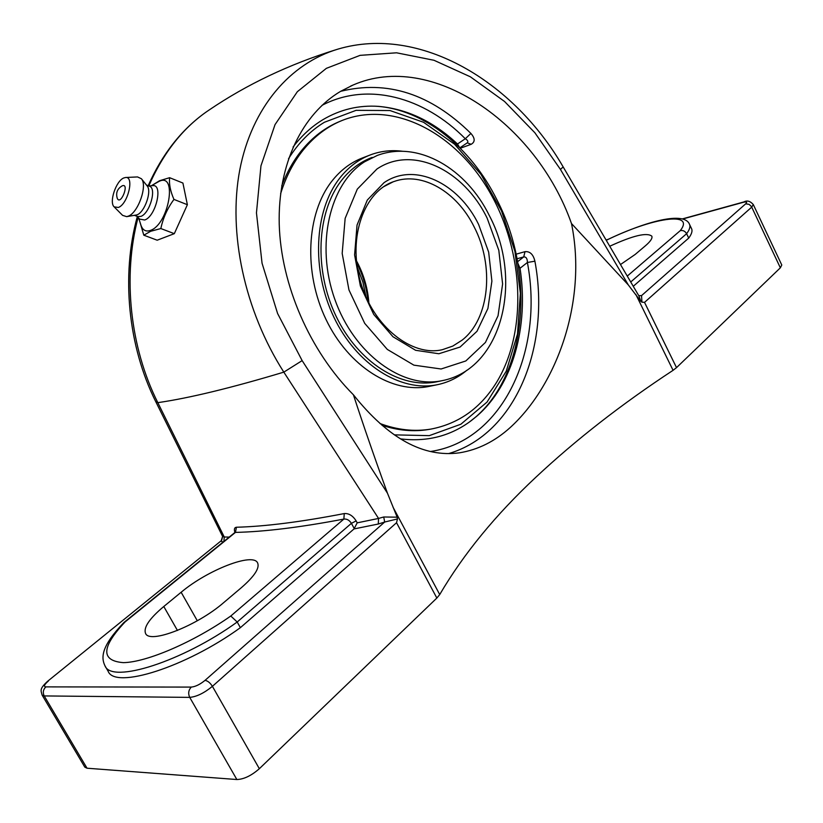 <?xml version="1.0" encoding="UTF-8"?>
<svg xmlns="http://www.w3.org/2000/svg" width="823" height="823" viewBox="0 0 823 823"><rect width="100%" height="100%" fill="white"/><g stroke="black" fill="none" stroke-linecap="round" stroke-linejoin="round"><path stroke-width="1.23" d="M638.915 295.92L640.86 301.413L641.93 302.175L641.539 295.622L638.813 295.745M682.586 219.031L743.159 202.345C746.656 201.512 747.49 202.005 745.669 203.837L641.539 295.622L638.73 295.622M609.771 246.231C632.918 235.573 646.94 232.22 651.826 236.17C652.639 238.217 650.509 241.417 645.438 245.758L635.14 254.472L620.511 264.533M691.515 228.537L691.629 228.773C692.606 231.037 691.639 234.133 688.728 238.094L633.268 286.291M606.294 240.306C651.734 217.848 695.816 210.791 680.261 230.656C682.956 230.101 685.075 231.109 686.619 233.701C689.54 229.771 690.528 226.685 689.561 224.463L689.448 224.226M688.728 238.094L686.619 233.701L630.737 281.98M230.79 616.015C193.621 642.135 146.587 662.381 123.296 662.638C100.694 660.797 101.291 647.228 125.086 621.931L235.45 532.399L235.368 531.761L234.761 532.604L235.45 532.399C264.471 531.761 300.601 527.317 343.849 519.076L230.79 616.015L237.199 622.013L240.378 627.671L354.013 528.932L357.192 522.852L356.143 520.897C352.82 515.682 348.859 513.233 344.281 513.562C301.259 521.895 265.304 526.463 236.417 527.245C234.421 527.481 233.917 529.23 234.884 532.491M354.013 528.932L378.292 524.025L378.549 518.439L357.192 522.852M229.206 537.1L224.257 536.997L223.877 541.421M137.297 216.655C121.012 275.561 128.1 346.349 155.784 401.727L157.821 402.653L224.257 536.997L222.611 536.462L221.089 541.205L223.115 542.048M235.45 532.399L236.417 527.245M221.644 540.402L47.569 681.31L221.644 540.402L222.611 536.462M155.866 401.871L222.539 536.308M125.086 621.931L123.862 622.569C101.219 646.209 100.9 657.484 105.005 665.869C111.671 684.026 182.613 661.476 237.199 622.013L351.411 523.335C349.353 520.157 346.833 518.737 343.849 519.076L344.281 513.562M378.292 524.025L384.67 522.039L383.734 516.988L378.549 518.439L283.822 372.14L302.144 360.608L277.588 313.491L262.053 263.226L256.457 212.879L260.963 165.804L275.036 124.612L297.36 91.692L326.371 68.34L360.124 55.347L396.563 52.806L433.988 60.274L470.386 76.817L504.53 101.466L534.857 132.74L560.422 169.384L628.309 284.933L640.85 301.413M47.569 681.31C38.887 689.355 41.129 690.651 42.107 695.085L44.205 695.929L189.732 697.379C196.625 696.752 204.176 693.069 212.406 686.331C210.102 682.73 207.633 680.744 204.999 680.395L384.67 522.039L397.468 518.932L397.159 517.173L383.734 516.988M223.887 602.457C197.15 625.83 149.323 644.419 145.527 633.329C143.387 627.445 149.477 618.505 163.787 606.5L181.142 592.262C207.705 569.897 253.278 552.171 257.64 562.973C259.78 568.127 254.4 576.316 241.52 587.54L223.887 602.457M638.987 296.054L563.179 166.946C513.891 81.487 420.028 24.896 338.202 49.041L338.202 49.041C290.354 63.186 251.859 107.288 239.75 170.011C227.909 232.683 244.431 310.436 283.822 372.14C231.129 387.962 189.125 398.137 157.821 402.653C130.075 347.553 122.432 276.569 138.079 217.488M397.149 517.163L387.458 493.193L302.144 360.608M745.669 203.837L749.105 204.341L751.481 206.624L780.348 267.814L676.516 367.634L644.532 302.37L641.93 302.175M204.999 680.395C200.02 684.458 195.452 686.68 191.286 687.092C188.488 690.086 187.973 693.522 189.732 697.379L236.859 779.525C243.896 779.288 251.396 775.678 259.348 768.703L436.848 598.054L439.719 594.556C463.606 553.889 495.672 514.776 535.907 477.196C575.966 439.698 621.684 404.072 673.07 370.319L676.516 367.634M628.309 284.933L571.491 223.547C587.499 301.557 556.492 385.37 510.311 427.446C494.993 441.313 478.101 449.759 459.635 452.794C423.629 457.825 388.209 438.494 353.406 394.793C309.705 350.958 280.921 284.614 279.234 224.298C277.68 163.952 302.411 113.924 340.691 91.291L353.016 85.057C431.591 50.522 536.226 123.388 571.491 223.547M353.406 394.793C363.457 425.584 374.815 458.38 387.458 493.193M148.788 185.936C163.479 152.348 183.632 127.009 209.237 109.922C246.91 84.388 289.089 64.348 335.763 49.791M240.378 627.671C185.895 667.206 114.922 689.602 108.142 671.259L105.169 666.157M448.617 453.596C515.898 433.978 550.782 346.102 534.899 261.189L527.399 262.475C527.368 258.587 526.144 256.735 523.726 256.91L525.012 251.663L516.103 254.184M534.899 261.189C533.283 254.389 529.981 251.21 525.012 251.663M460.314 148.263L471.157 144.303C475.241 141.926 475.149 138.305 470.9 133.439C430.717 93.884 387.304 79.841 340.66 91.312M467.217 142.863C468.452 141.659 467.814 140.28 465.293 138.748L470.9 133.439M293.07 146.998C301.784 135.538 311.763 126.403 323.017 119.623C340.331 109.418 358.859 105.005 378.601 106.383C407.128 108.924 433.433 121.465 457.495 143.994L459.625 147.574M517.904 263.391L520.033 268.277C528.952 326.247 512.966 385.123 476.661 416.284L469.172 422.178C449.07 436.457 426.17 442.023 400.472 438.875M259.348 768.703L212.406 686.331L396.542 522.718L397.468 518.932M236.859 779.525L87.032 768.219L44.205 695.929C42.621 692.534 43.156 689.52 45.831 686.886C43.434 686.526 44.277 684.571 48.362 681.043M42.107 695.085L84.81 767.129L87.032 768.219M780.348 267.814L781.778 265.027L753.292 204.546C750.165 201.038 747.037 200.164 743.91 201.933L743.159 202.345M169.631 177.696L182.912 183.045L187.377 204.711L174.311 233.67L160.835 228.547C163.057 218.023 167.429 208.312 173.951 199.413C170.371 191.234 168.931 183.992 169.631 177.696L159.508 180.751L152.749 184.918M187.377 204.711L173.951 199.413M174.311 233.67L157.183 240.203L143.799 235.193L150.66 231.294L160.835 228.547M140.095 222.508L143.799 235.193M151.309 185.751L159.076 181.379C177.789 171.976 168.869 224.268 150.486 230.399C145.805 232.024 142.605 230.224 140.887 224.998L138.706 218.157M122.257 185.813C129.797 182.737 120.806 205.863 117.329 198.508C115.611 192.973 117.257 188.734 122.257 185.813M148.757 185.947L152.625 185.659C163.438 183.755 156.041 216.274 144.725 219.998L139.612 219.113L136.957 216.295M146.443 185.031L149.498 186.235C156.946 188.241 149.735 213.507 140.856 216.398L137.698 216.583L134.633 215.41M125.569 177.501L137.534 176.935L141.391 178.735L147.122 185.875C152.09 191.142 144.632 212.355 136.906 214.896L126.66 216.644L122.586 215.359L114.15 206.871C108.862 202.355 116.043 180.834 123.789 177.963L125.569 177.501C134.581 176.143 127.925 204.145 118.389 207.458L114.15 206.871M141.391 178.735C147.77 185.463 138.11 212.931 128.203 216.192L126.66 216.644M468.863 422.405C526.36 381.131 536.884 276.816 497.03 200.01C470.921 147.358 423.742 109.058 375.998 106.229M288.503 158.777C298.327 142.986 310.292 130.816 324.396 122.267L356.112 110.333L389.999 110.539L423.536 122.267L454.502 144.159L481.013 174.435L501.526 210.955L514.92 251.396L520.383 293.297L517.492 334.097L506.248 371.204L487.062 402.046L460.89 424.215L429.277 435.645L394.34 434.863M366.122 297.37L362.85 281.929L357.244 267.166M372.15 157.409C360.289 161.802 350.032 169.538 341.391 180.607C316.649 212.293 313.841 270.16 336.072 316.217C358.159 362.377 401.12 389.145 436.529 381.841L437.949 381.543M402.57 151.267C391.614 149.858 381.059 151 370.895 154.703C358.807 159.209 348.355 167.1 339.539 178.365C314.149 210.791 311.207 270.109 333.963 317.359C356.585 364.723 400.606 392.201 436.89 384.794C448.021 382.541 458.02 377.695 466.878 370.247M340.269 121.238C325.527 127.215 312.606 137.009 301.496 150.64C293.42 160.68 286.836 172.388 281.754 185.772M382.057 425.316C398.106 430.583 413.671 431.972 428.773 429.472L430.738 429.122C458.504 423.835 480.426 408.29 496.485 382.489C527.543 331.659 524.025 252.167 490.117 192.819C456.405 133.429 394.011 99.871 342.193 120.436C327.41 126.403 314.458 136.227 303.317 149.899C293.492 162.141 285.92 176.77 280.602 193.775M380.02 423.547C397.427 429.966 414.329 431.828 430.727 429.122L428.773 429.472M369.424 155.28L363.108 157.697C351.03 162.203 340.588 170.063 331.772 181.286C306.393 213.579 303.389 272.567 326.042 319.53C348.561 366.605 392.478 393.888 428.721 386.481L430.182 386.182M680.261 230.656L627.28 276.075M606.17 240.09L606.973 239.863M354.291 528.654L351.411 523.335L356.143 520.897M563.179 166.946L560.422 169.384M753.292 204.546L751.738 207.108L644.532 302.37M635.788 294.336L673.07 370.319M439.719 594.556L393.013 507.153M520.033 268.277L527.399 262.475C544.096 350.403 503.234 440.861 430.408 451.508M471.157 144.303L467.258 142.852L459.882 147.831M321.937 105.385C367.428 81.364 424.287 97.042 465.293 138.748L457.495 143.994M517.05 258.772L523.726 256.91L517.595 261.704M191.286 687.092L45.831 686.886M396.542 522.718L436.848 598.054M181.142 592.262L197.314 620.768M163.787 606.5L177.459 630.469M441.858 380.72C502.976 369.198 523.274 279.264 489.346 215.626C466.641 169.085 418.629 139.941 377.253 155.454L364.651 161.761C329.642 183.673 315.281 244.925 334.858 299.428C354.116 354.065 402.437 389.084 441.858 380.72L436.529 381.841M368.899 303.214C367.871 288.966 364.064 275.468 357.491 262.743L356.421 260.757M462.156 340.115L452.794 346.082L442.424 349.672C412.189 357.028 373.189 326.844 360.474 281.785C347.378 236.849 364.538 190.895 394.176 181.461C422.271 171.328 456.919 191.913 474.058 226.716C494.572 265.88 489.644 318.789 462.156 340.115M383.281 186.893L393.106 181.852M478.595 224.422C458.401 182.799 414.216 161.761 383.971 182.727L367.315 200.04L357.038 225.06L354.59 254.924L360.381 286.003L373.745 314.448L392.962 336.73L415.594 350.289L438.854 353.746L460.078 347.049L476.99 331.299L487.916 308.471L491.897 281.127L488.667 252.136L478.595 224.422M487.134 218.126L498.81 250.305L502.606 283.966L498.049 315.775L485.436 342.43L465.828 360.958L441.107 368.992L413.887 365.155L387.314 349.425L364.702 323.346L348.962 289.953L342.183 253.422L345.146 218.373L357.305 189.125L376.924 169.024C412.498 144.869 463.771 169.836 487.134 218.126M124.026 622.414L234.761 532.604M205.966 112.154C181.513 129.55 162.244 154.066 148.161 185.71M691.629 228.773L689.561 224.463C684.623 210.997 646.508 221.027 606.242 240.223M353.016 85.057L350.619 86.106M606.078 239.935L607.878 239.431M682.236 218.939L743.91 201.933M356.647 262.835C362.912 274.933 366.688 287.772 367.963 301.341M428.721 386.481L436.89 384.794"/></g></svg>
